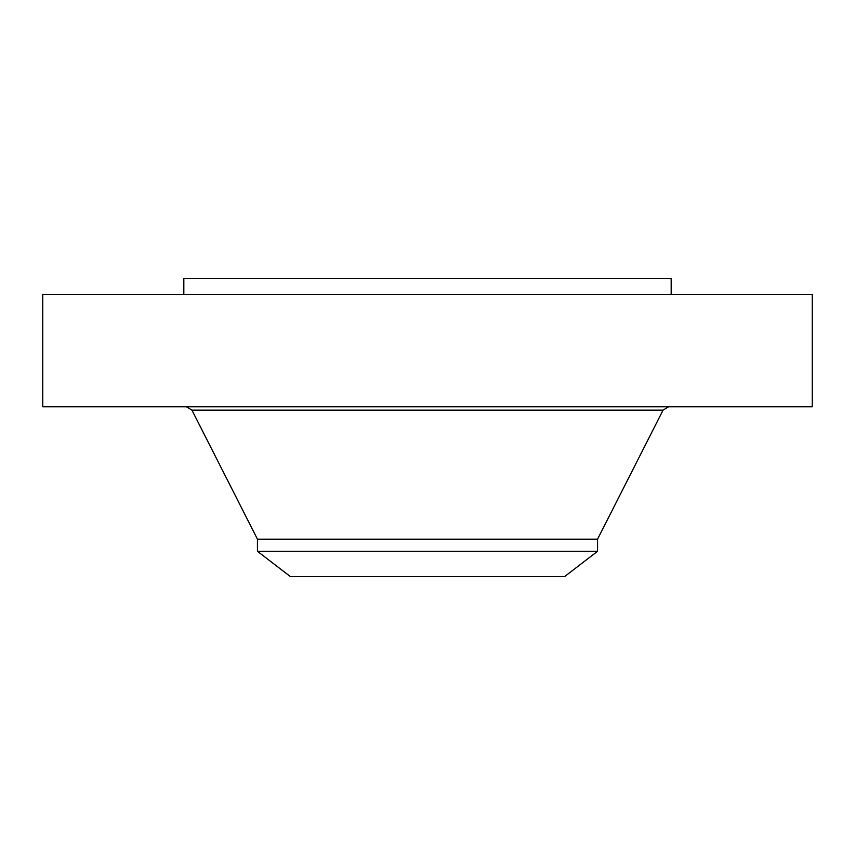 <?xml version="1.0" encoding="UTF-8"?>
<svg xmlns="http://www.w3.org/2000/svg" width="855" height="855" viewBox="0 0 855 855"><rect width="100%" height="100%" fill="white"/><g stroke="black" fill="none" stroke-linecap="round" stroke-linejoin="round"><path stroke-width="1.28" d="M42.75 294.441L812.25 294.441L812.25 406.788L42.75 406.788L42.75 294.441M257.441 551.293L597.56 551.293L564.589 576.591L290.411 576.591L257.441 551.293L257.441 539.174L597.56 539.174L663.053 410.154L668.546 406.788M183.825 294.441L183.825 278.409L671.175 278.409L671.175 294.441M257.441 539.174L191.948 410.154L663.053 410.154M191.948 410.154L186.454 406.788M597.56 551.293L597.56 539.174"/></g></svg>
